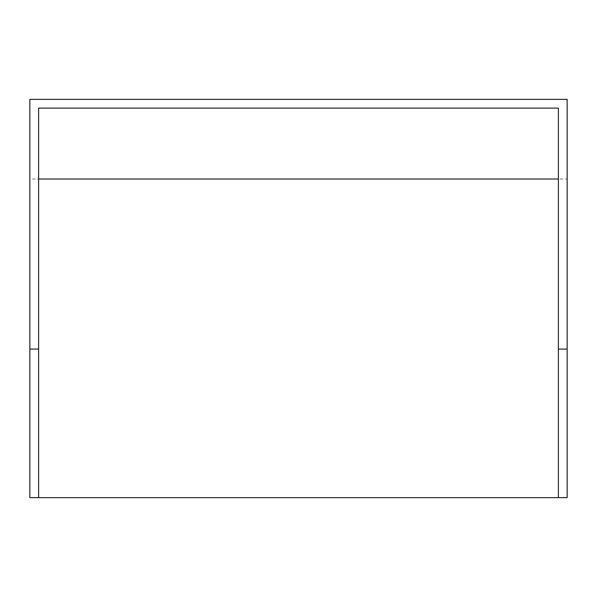 <?xml version="1.0" encoding="UTF-8"?>
<svg xmlns="http://www.w3.org/2000/svg" width="597" height="597" viewBox="0 0 597 597"><rect width="100%" height="100%" fill="white"/><g stroke="black" fill="none" stroke-linecap="round" stroke-linejoin="round"><path stroke-width="0.45" stroke-dasharray="2.98 2.24" d="M567.15 179.01L567.15 497.644L29.85 497.644L29.85 99.356L567.15 99.356L567.15 179.01L29.85 179.01M38.611 349.081L29.85 349.081M567.15 349.081L558.389 349.081M38.611 497.644L38.611 108.117L558.389 108.117L558.389 497.644"/><path stroke-width="0.9" d="M38.611 497.644L29.85 497.644L29.85 99.356L567.15 99.356L567.15 349.081L558.389 349.081L558.389 497.644L38.611 497.644L38.611 349.081L29.85 349.081M567.15 349.081L567.15 497.644L558.389 497.644M558.389 349.081L558.389 108.117L38.611 108.117L38.611 349.081M558.389 179.01L38.611 179.01"/></g></svg>
